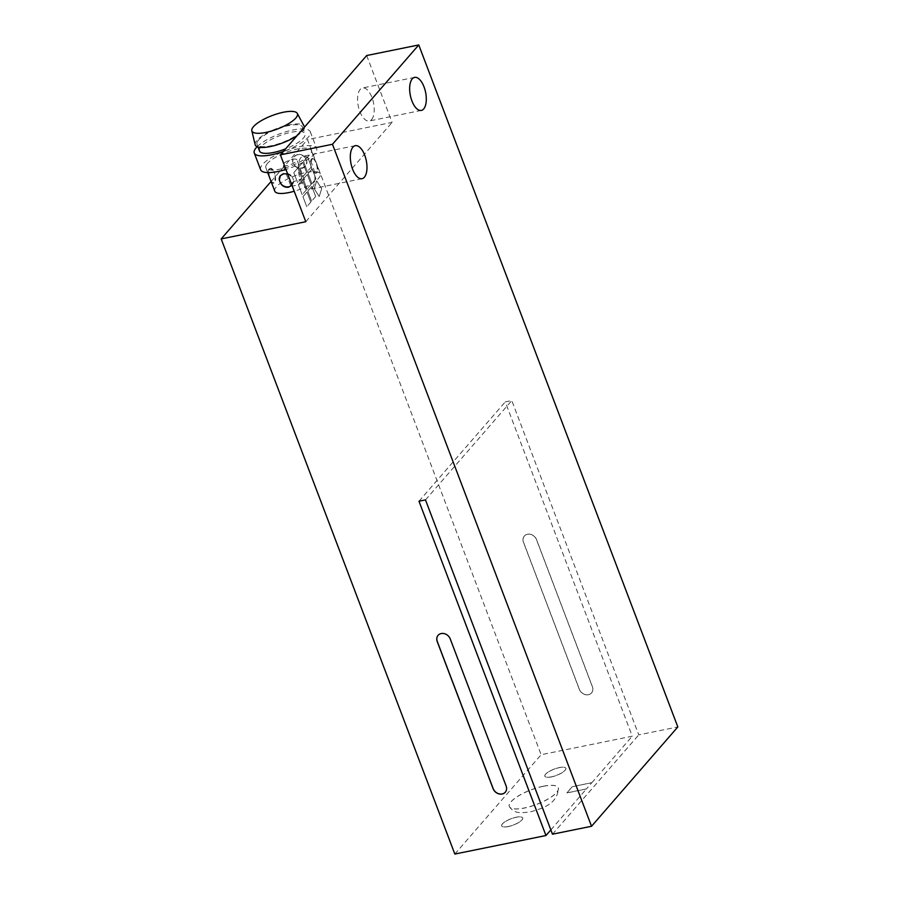 <?xml version="1.0" encoding="UTF-8"?>
<svg xmlns="http://www.w3.org/2000/svg" width="899" height="899" viewBox="0 0 899 899"><rect width="100%" height="100%" fill="white"/><g stroke="black" fill="none" stroke-linecap="round" stroke-linejoin="round"><path stroke-width="0.67" stroke-dasharray="4.5 3.37" d="M315.673 196.51L311.627 201.162L315.673 196.51L311.852 186.475L307.806 191.139L311.627 201.162L307.818 191.139L311.863 186.475L315.673 196.51M306.244 190.06L302.199 194.712L306.244 190.06L302.435 180.036L298.389 184.688L302.199 194.712L298.389 184.688L302.435 180.036L306.244 190.06M311.38 166.854L307.334 171.507L311.38 166.854L307.57 156.819L303.525 161.483L307.334 171.507L303.525 161.483L307.57 156.819L311.38 166.854M311.099 184.475L307.053 189.127L311.099 184.475L307.289 174.44L303.244 179.103L307.053 189.127L303.244 179.103L307.289 174.44L311.099 184.475M306.525 172.439L302.48 177.092L306.525 172.439L302.716 162.404L298.67 167.068L302.48 177.092L298.67 167.068L302.716 162.404L306.525 172.439M315.954 178.89L311.908 183.542L315.954 178.89L312.144 168.855L308.099 173.518L311.908 183.542L308.099 173.518L312.144 168.855L315.954 178.89M310.818 202.095L306.773 206.748L310.818 202.095L307.008 192.071L302.963 196.724L306.773 206.748L302.963 196.724L307.008 192.071L310.818 202.095M301.671 178.024L297.625 182.677L301.671 178.024L297.861 168.001L293.816 172.653L297.625 182.677L293.816 172.653L297.861 168.001L301.671 178.024M321.673 188.723L319.179 196.533L321.673 188.723L316.706 180.89L314.212 188.7L319.179 196.533L314.212 188.7L316.706 180.89L321.673 188.723M586.395 788.906L566.864 792.873L572.258 786.659L591.789 782.692L572.281 786.726L566.887 792.94L586.418 788.962L591.789 782.692M550.851 829.912L586.418 788.962M454.838 854.05L541.131 754.722L632.255 736.202L505.272 401.887L511.778 400.572L638.773 734.876L677.824 726.943M591.812 782.759L632.255 736.202M508.171 826.597A11.238 3.338 -20.8 0 0 522.712 817.955A11.238 3.338 -20.8 0 0 511.025 818.832A11.238 3.338 -20.8 0 0 501.709 825.934A11.238 3.338 -20.8 0 0 508.171 826.597M551.312 776.938A11.238 3.338 -20.8 0 0 565.864 768.285A11.238 3.338 -20.8 0 0 554.177 769.162A11.238 3.338 -20.8 0 0 544.861 776.264A11.238 3.338 -20.8 0 0 551.312 776.938M551.289 776.871A11.238 3.338 159.2 0 1 544.839 776.197A11.238 3.338 159.2 0 1 554.155 769.095A11.238 3.338 159.2 0 1 565.842 768.218A11.238 3.338 159.2 0 1 551.289 776.871M508.149 826.529A11.238 3.338 159.2 0 1 501.687 825.866A11.238 3.338 159.2 0 1 511.003 818.764A11.238 3.338 159.2 0 1 522.69 817.888A11.238 3.338 159.2 0 1 508.149 826.529M292.591 159.348A7.484 2.225 159.2 0 1 296.906 159.797A7.484 2.225 159.2 0 1 290.692 164.528A7.484 2.225 159.2 0 1 282.893 165.113A7.484 2.225 159.2 0 1 292.591 159.348M300.221 179.407A7.484 2.225 159.2 0 1 304.525 179.856A7.484 2.225 159.2 0 1 298.311 184.587A7.484 2.225 159.2 0 1 290.523 185.172A7.484 2.225 159.2 0 1 300.221 179.407M312.29 187.812A16.856 7.788 78.5 0 0 313.526 168.439A16.856 7.788 78.5 0 0 303.221 156.257A16.856 7.788 78.5 0 0 298.951 174.327A16.856 7.788 78.5 0 0 309.93 189.284A16.856 7.788 78.5 0 0 312.29 187.812M371.624 119.533A16.856 7.788 78.5 0 0 372.849 100.16A16.856 7.788 78.5 0 0 362.544 87.967A16.856 7.788 78.5 0 0 358.274 106.037A16.856 7.788 78.5 0 0 369.264 120.994A16.856 7.788 78.5 0 0 371.624 119.533M505.272 792.244L505.317 792.176A7.484 6.259 -139 0 0 505.317 792.176A7.484 6.259 -139 0 0 506.171 785.951L450.298 638.852A7.484 6.259 -139 0 0 444.679 633.671A7.484 6.259 -139 0 0 438.139 635.267A7.484 6.259 -139 0 0 438.105 635.29L438.139 635.267M579.338 689.387L523.465 542.288A7.484 6.259 41 0 1 524.319 536.051A7.484 6.259 41 0 1 530.871 534.467A7.484 6.259 41 0 1 536.489 539.647L592.362 686.746A7.484 6.259 41 0 1 591.508 692.972A7.484 6.259 41 0 1 584.957 694.567A7.484 6.259 41 0 1 579.338 689.387L579.394 689.319A7.484 6.259 -139 0 0 585.013 694.5A7.484 6.259 -139 0 0 591.564 692.915A7.484 6.259 -139 0 0 592.419 686.679L536.534 539.58A7.484 6.259 -139 0 0 530.927 534.399A7.484 6.259 -139 0 0 524.375 535.995A7.484 6.259 -139 0 0 523.521 542.232L579.394 689.319M366.691 55.536L392.088 122.399L307.469 139.592L541.131 754.722M305.795 221.727L392.088 122.399M271.082 181.474L307.469 139.592M418.979 501.215L505.272 401.887M425.485 499.9L511.778 400.572M552.48 834.205L638.773 734.876M287.624 173.878L292.411 177.069A7.484 6.529 -144.2 0 0 280.331 175.687A7.484 6.529 -144.2 0 0 280.23 175.833M291.894 185.138A7.484 6.529 -144.2 0 0 292.49 184.441A7.484 6.529 -144.2 0 0 293.512 179.98L291.917 185.183M292.411 177.069L293.512 179.98M312.346 159.011L313.066 158.426L312.167 158.64A7.484 2.933 76.8 0 0 311.223 167.383C310.751 163.573 311.121 160.786 312.346 159.011C313.302 157.763 314.324 158.606 315.414 161.562A7.484 2.933 76.8 0 0 312.167 158.64M316.527 164.472C317.92 168.068 318.212 170.698 317.426 172.383L316.482 173.001L314.459 172.552L312.335 170.293A7.484 2.933 76.8 0 0 315.583 173.215A7.484 2.933 76.8 0 0 316.527 164.472L315.414 161.562M312.335 170.293L311.223 167.383M297.524 154.426L293.861 156.909L292.636 161.64A7.484 6.529 35.8 0 1 293.658 157.179A7.484 6.529 35.8 0 1 305.727 158.561C303.671 155.313 300.929 153.943 297.524 154.426M293.737 164.551C296.097 167.394 299.052 168.473 302.603 167.798L306.02 165.663L306.84 161.483A7.484 6.529 35.8 0 1 305.817 165.933A7.484 6.529 35.8 0 1 293.737 164.551L292.636 161.64M306.84 161.483L305.727 158.561M268.722 169.248C267.936 170.922 268.228 173.552 269.621 177.148A7.484 2.933 -103.2 0 1 270.565 168.405A7.484 2.933 -103.2 0 1 273.813 171.327L270.689 168.641L268.722 169.248M270.734 180.058C271.824 183.014 272.846 183.857 273.813 182.621C275.027 180.834 275.397 178.047 274.925 174.237A7.484 2.933 -103.2 0 1 273.981 182.98A7.484 2.933 -103.2 0 1 270.734 180.058L269.621 177.148M273.981 182.98L273.094 183.194L273.813 182.621M274.925 174.237L273.813 171.327M255.147 144.728A26.217 7.776 159.2 0 1 256.26 141.222A26.217 7.776 159.2 0 1 281.702 126.804A26.217 7.776 159.2 0 1 304.12 126.13M304.401 127.231A26.217 7.776 159.2 0 1 297.086 135.648M257.934 140.828A24.34 7.214 159.2 0 1 282.005 127.298A24.34 7.214 159.2 0 1 302.491 127.062A24.34 7.214 159.2 0 1 282.308 142.458A24.34 7.214 159.2 0 1 256.99 144.357A24.34 7.214 159.2 0 1 257.934 140.828M259.53 151.043A24.34 7.214 159.2 0 1 260.474 147.515A24.34 7.214 159.2 0 1 284.545 133.985A24.34 7.214 159.2 0 1 305.031 133.749A24.34 7.214 159.2 0 1 285.624 148.841M257.125 146.739A29.959 8.889 159.2 0 1 287.264 131.389A29.959 8.889 159.2 0 1 310.29 131.76A29.959 8.889 159.2 0 1 283.342 151.47M260.62 169.742A29.959 8.889 159.2 0 1 261.789 165.405A29.959 8.889 159.2 0 1 291.411 148.762A29.959 8.889 159.2 0 1 316.639 148.47A29.959 8.889 159.2 0 1 285.927 169.439M266.823 164.225A24.34 7.214 159.2 0 1 290.894 150.695A24.34 7.214 159.2 0 1 311.38 150.47A24.34 7.214 159.2 0 1 291.197 165.854A24.34 7.214 159.2 0 1 265.879 167.753A24.34 7.214 159.2 0 1 266.823 164.225M274.768 191.15A24.34 7.214 159.2 0 1 275.712 187.633A24.34 7.214 159.2 0 1 299.783 174.103A24.34 7.214 159.2 0 1 320.269 173.867A24.34 7.214 159.2 0 1 294.209 191.24M543.221 786.243A26.217 7.776 -20.8 0 0 509.284 806.414A26.217 7.776 -20.8 0 0 536.546 804.38A26.217 7.776 -20.8 0 0 558.29 787.805A26.217 7.776 -20.8 0 0 543.221 786.243M543.254 786.31A26.217 7.776 -20.8 0 0 509.306 806.482A26.217 7.776 -20.8 0 0 536.579 804.448A26.217 7.776 -20.8 0 0 558.313 787.872A26.217 7.776 -20.8 0 0 543.254 786.31M304.525 179.856L296.906 159.797M290.523 185.172L282.893 165.113M362.005 178.699L309.93 189.284M355.296 145.672L303.221 156.257M421.328 110.42L369.264 120.994M414.619 77.393L362.544 87.967M315.583 173.215L316.482 173.013M269.666 168.607L270.565 168.405M256.99 144.357L258.013 147.054M302.491 127.062L305.031 133.749M310.29 131.76L316.639 148.47M265.879 167.753L267.711 172.597M311.38 150.47L320.269 173.867M509.284 806.414L509.306 806.482C514.902 814.854 522.724 812.55 530.241 811.921C541.187 808.684 558.021 804.459 558.313 787.872L558.29 787.805"/><path stroke-width="1.35" d="M545.963 835.531L418.979 501.215L425.485 499.9L552.48 834.205L591.531 826.271L332.473 144.278L280.398 154.864L305.795 221.727L221.176 238.92L454.838 854.05L545.963 835.531L550.851 829.912M364.365 177.238A16.856 7.788 -101.5 0 1 362.005 178.699A16.856 7.788 -101.5 0 1 351.026 163.742A16.856 7.788 -101.5 0 1 355.296 145.672A16.856 7.788 -101.5 0 1 365.601 157.864A16.856 7.788 -101.5 0 1 364.365 177.238M423.687 108.948A16.856 7.788 -101.5 0 1 421.328 110.42A16.856 7.788 -101.5 0 1 410.349 95.451A16.856 7.788 -101.5 0 1 414.619 77.393A16.856 7.788 -101.5 0 1 424.924 89.574A16.856 7.788 -101.5 0 1 423.687 108.948M438.083 635.323A7.484 6.259 41 0 1 444.623 633.739A7.484 6.259 41 0 1 450.242 638.908L506.126 786.007A7.484 6.259 41 0 1 505.272 792.244A7.484 6.259 41 0 1 498.72 793.828A7.484 6.259 41 0 1 493.102 788.659L437.229 641.56A7.484 6.259 41 0 1 438.083 635.323A7.484 6.259 -139 0 0 437.285 641.493L493.158 788.592A7.484 6.259 -139 0 0 498.754 793.761A7.484 6.259 -139 0 0 505.294 792.21M280.398 154.864L366.691 55.536L418.765 44.95L677.824 726.943L591.531 826.271M221.176 238.92L271.082 181.474M332.473 144.278L418.765 44.95M280.23 175.833A7.484 6.529 -144.2 0 0 279.308 180.137L280.342 175.698L283.545 173.822L287.624 173.878M291.917 185.183L288.624 187.194C285.219 187.677 282.477 186.307 280.421 183.059A7.484 6.529 -144.2 0 0 291.894 185.138M280.421 183.059L279.308 180.137M252.855 127.456A24.34 7.214 159.2 0 1 276.476 114.061A24.34 7.214 159.2 0 1 297.299 113.431A24.34 7.214 159.2 0 1 277.229 129.085A24.34 7.214 159.2 0 1 251.821 130.715A24.34 7.214 159.2 0 1 252.855 127.456M297.299 113.431L304.12 126.13A26.217 7.776 159.2 0 1 304.401 127.231M297.086 135.648A26.217 7.776 159.2 0 1 271.093 146.402A26.217 7.776 159.2 0 1 255.147 144.728L251.821 130.715M285.624 148.841A24.34 7.214 159.2 0 1 259.53 151.043L258.013 147.054M283.342 151.47A29.959 8.889 159.2 0 1 254.271 153.032A29.959 8.889 159.2 0 1 255.44 148.695A29.959 8.889 159.2 0 1 257.125 146.739M285.927 169.439A29.959 8.889 159.2 0 1 260.62 169.742L254.271 153.032M294.209 191.24A24.34 7.214 159.2 0 1 274.768 191.15L267.711 172.597"/></g></svg>
